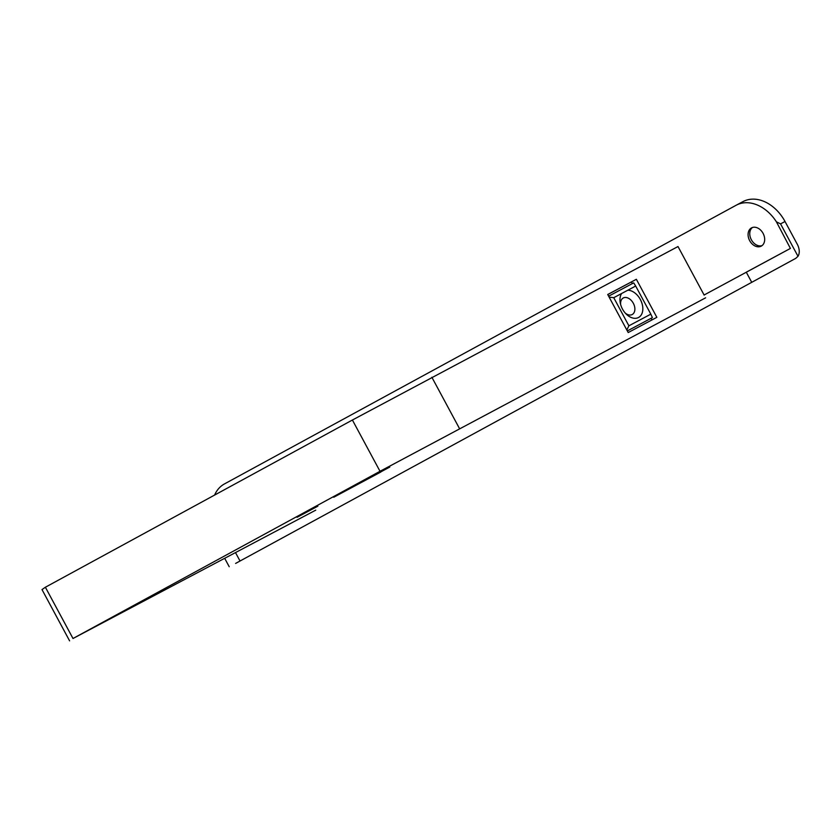 <?xml version="1.0" encoding="UTF-8"?>
<svg xmlns="http://www.w3.org/2000/svg" width="840" height="840" viewBox="0 0 840 840"><rect width="100%" height="100%" fill="white"/><g stroke="black" fill="none" stroke-linecap="round" stroke-linejoin="round"><path stroke-width="1.26" d="M378.756 473.12L336.882 495.537L378.756 473.12M342.951 492.135L389.812 467.04L342.951 492.135M345.072 491.001L386.673 468.731L345.072 491.001M340.82 493.416L382.893 470.778L340.82 493.416M625.264 313.089A9.397 6.332 61.4 0 0 632.195 314.528A9.397 6.332 61.4 0 0 632.226 314.506A9.397 6.332 61.4 0 0 633.328 303.282A9.397 6.332 61.4 0 0 623.28 297.98A9.397 6.332 61.4 0 0 623.249 298A9.397 6.332 61.4 0 0 620.655 304.626M627.827 290.209L613.746 297.685L628.887 325.805L650.822 314.16L635.68 286.031L627.827 290.209A15.026 10.133 -118.6 0 1 641.466 301.928A15.026 10.133 -118.6 0 1 638.516 317.499A15.026 10.133 -118.6 0 1 626.199 314.076A15.026 10.133 -118.6 0 1 620.34 303.314A15.026 10.133 -118.6 0 1 621.6 293.517M380.877 471.996L333.743 497.238L380.877 471.996M317.856 506.173L297.066 517.303L317.856 506.173M315.745 510.153L72.996 638.505L380.016 471.293L705.611 297.822M704.162 295.123L678.006 246.54L352.401 420.021L45.381 587.234L42 589.586L69.605 640.868M636.363 279.29L607.719 294.504L628.204 332.546L656.849 317.331L636.363 279.29L607.75 294.556M431.865 377.255L459.48 428.536M45.381 587.234L72.996 638.505M352.401 420.021L380.016 471.293M651.945 319.935L651.074 318.318M632.363 283.574L631.491 281.946M627.344 330.939L652.397 317.604L627.323 330.918M608.622 296.184L633.696 282.87L635.68 286.031M652.397 317.604L650.822 314.16M613.746 297.685L609.126 297.119M626.819 329.973L628.887 325.805M762.027 245.616A10.332 7.633 62 0 1 751.317 239.694A10.332 7.633 62 0 1 752.409 227.514M761.282 246.109A10.332 7.633 62 0 1 761.229 246.141A10.332 7.633 62 0 1 749.658 240.629A10.332 7.633 62 0 1 751.485 227.913A10.332 7.633 62 0 1 751.538 227.882A10.332 7.633 62 0 1 763.098 233.394A10.332 7.633 62 0 1 761.282 246.109M742.844 201.695A37.569 27.741 62 0 1 743.033 201.59A37.569 27.741 62 0 1 785.022 221.508L797.318 244.325A11.645 7.854 61.4 0 1 798 256.295L795.753 258.353L235.609 563.42M751.622 282.114L746.277 272.192L790.409 248.42L776.401 221.823A37.569 27.741 -118 0 0 736.323 205.16A37.569 27.741 -118 0 0 736.134 205.254L224.427 483.945A37.569 27.741 -118 0 0 214.609 495.065M790.409 248.42L704.099 295.008M785.022 221.508L780.549 223.881L776.401 221.823M780.549 223.881L798 256.295M235.567 552.731L239.915 560.805M224.763 558.464L229.215 566.727M736.323 205.16L743.033 201.59"/></g></svg>
